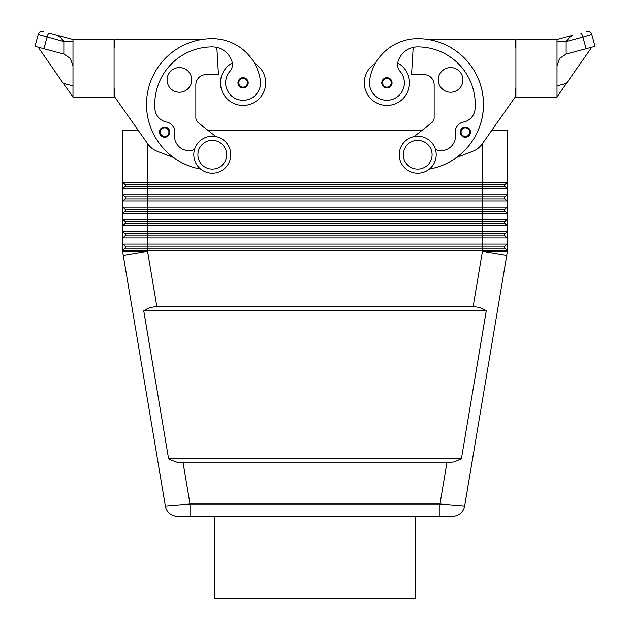 <?xml version="1.0" encoding="UTF-8"?>
<svg xmlns="http://www.w3.org/2000/svg" width="630" height="630" viewBox="0 0 630 630"><rect width="100%" height="100%" fill="white"/><g stroke="black" fill="none" stroke-linecap="round" stroke-linejoin="round"><path stroke-width="0.94" d="M164.611 127A5.134 5.134 0 0 1 169.754 132.143A5.134 5.134 0 0 1 160.264 134.875A5.134 5.134 0 0 1 164.611 127M212.279 136.245A18.491 18.491 0 0 1 230.769 154.736A18.491 18.491 0 0 1 212.279 173.226A18.491 18.491 0 0 1 193.788 154.736A18.491 18.491 0 0 1 212.279 136.245M212.279 140.356A14.38 14.38 0 0 1 226.658 154.736A14.38 14.38 0 0 1 212.279 169.116A14.38 14.38 0 0 1 197.899 154.736A14.38 14.38 0 0 1 212.279 140.356M243.093 77.695A5.134 5.134 0 0 1 248.228 82.829A5.134 5.134 0 0 1 238.746 85.562A5.134 5.134 0 0 1 243.093 77.695M114.077 88.995L114.896 88.995L114.896 97.217L147.814 143.971A20.546 20.546 0 0 0 157.287 151.334L173.589 157.555A65.74 65.74 0 0 0 200.639 169.108A65.74 65.74 0 0 1 212.279 38.658A48.597 48.597 0 0 1 260.379 80.349A17.467 17.467 0 0 1 245.574 100.115A17.467 17.467 0 0 1 229.918 71.371A10.269 10.269 0 0 0 232.053 61.842A20.546 20.546 0 0 0 212.279 46.88A57.527 57.527 0 0 0 154.948 109.108A14.38 14.38 0 0 0 166.556 122.055A10.269 10.269 0 0 1 174.738 133.851A14.38 14.38 0 0 0 194.552 149.483M232.305 62.976A22.601 22.601 0 0 0 243.093 105.43A22.601 22.601 0 0 0 254.607 63.386M191.733 79.908A12.324 12.324 0 0 1 179.408 92.24A12.324 12.324 0 0 1 167.076 79.908A12.324 12.324 0 0 1 179.408 67.583A12.324 12.324 0 0 1 191.733 79.908M465.389 137.277A5.134 5.134 0 0 0 469.878 129.654A5.134 5.134 0 0 0 460.247 132.143A5.134 5.134 0 0 0 465.389 137.277M417.722 173.226A18.491 18.491 0 0 0 436.212 154.736A18.491 18.491 0 0 0 417.722 136.245A18.491 18.491 0 0 0 399.231 154.736A18.491 18.491 0 0 0 417.722 173.226M417.722 169.116A14.38 14.38 0 0 0 432.101 154.736A14.38 14.38 0 0 0 417.722 140.356A14.38 14.38 0 0 0 403.342 154.736A14.38 14.38 0 0 0 417.722 169.116M386.907 87.972A5.134 5.134 0 0 0 391.403 80.349A5.134 5.134 0 0 0 381.772 82.829A5.134 5.134 0 0 0 386.907 87.972M515.923 88.995L515.104 88.995L515.104 97.217L482.186 143.971A20.546 20.546 0 0 1 472.713 151.334L456.411 157.555A65.74 65.74 0 0 1 429.361 169.108A65.74 65.74 0 0 0 417.722 38.658A48.597 48.597 0 0 0 369.621 80.349A17.467 17.467 0 0 0 384.426 100.115A17.467 17.467 0 0 0 400.082 71.371A10.269 10.269 0 0 1 397.947 61.842A20.546 20.546 0 0 1 417.722 46.88A57.527 57.527 0 0 1 475.051 109.108A14.38 14.38 0 0 1 463.444 122.055A10.269 10.269 0 0 0 455.262 133.851A14.38 14.38 0 0 1 435.448 149.483M369.621 80.349A17.467 17.467 0 0 0 384.426 100.115A17.467 17.467 0 0 0 400.082 71.371M397.695 62.976A22.601 22.601 0 0 1 386.907 105.43A22.601 22.601 0 0 1 375.393 63.386A48.597 48.597 0 0 1 417.722 38.658A48.597 48.597 0 0 0 375.393 63.386M409.508 82.829A22.601 22.601 0 0 1 386.907 105.43A22.601 22.601 0 0 1 364.305 82.829A22.601 22.601 0 0 0 386.907 105.43A22.601 22.601 0 0 0 409.508 82.829M438.267 79.908A12.324 12.324 0 0 1 450.592 67.583A12.324 12.324 0 0 1 462.924 79.908A12.324 12.324 0 0 1 450.592 92.24A12.324 12.324 0 0 1 438.267 79.908M446.89 462.908L183.109 462.908L176.77 462.137L170.565 459.861L168.596 458.798L143.75 310.873C147.499 308.172 151.869 306.802 156.878 306.771L473.122 306.771C478.131 306.802 482.501 308.172 486.25 310.873L461.404 458.798L454.285 461.853L446.89 462.908L439.992 503.992L464.649 506.04A12.324 12.324 0 0 1 452.49 516.324L177.51 516.324L190.008 516.324L190.008 503.992L165.351 506.04A12.324 12.324 0 0 0 169.549 513.403A12.324 12.324 0 0 1 165.351 506.04L123.252 255.378L147.562 251.299L122.905 251.299A24.657 24.657 0 0 0 123.252 255.378A24.657 24.657 0 0 1 122.992 253.347M183.109 462.908L190.008 503.992L439.992 503.992L439.992 516.324L452.49 516.324A12.324 12.324 0 0 0 460.451 513.403A12.324 12.324 0 0 1 452.49 516.324M131.583 186.582L124.96 186.582L122.905 188.638L507.095 188.638L507.095 182.472L505.04 184.527L482.438 184.527L482.438 186.582L131.583 186.582M505.04 186.582L482.438 186.582L482.438 194.804L122.905 194.804L124.96 196.851L505.04 196.851L507.095 194.804L482.438 194.804L482.438 198.907L124.96 198.907L122.905 200.962L507.095 200.962L507.095 188.638L505.04 186.582L507.095 188.638M482.438 143.609L482.438 182.472L507.095 182.472L507.095 130.087L491.959 130.087L515.104 97.217M114.896 97.217L138.041 130.087L122.905 130.087L122.905 182.472L124.96 184.527L482.438 184.527L482.438 182.472L122.905 182.472L122.905 213.286L507.095 213.286L507.095 207.128L122.905 207.128L124.96 209.184L122.905 207.128M505.04 235.888L482.438 235.888L482.438 237.943L507.095 237.943L507.095 231.777L122.905 231.777L122.905 237.943L482.438 237.943L482.438 244.109L122.905 244.109L122.905 250.268L507.095 250.268L507.095 244.109L482.438 244.109L482.438 246.165L505.04 246.165L507.095 244.109L507.095 237.943L505.04 235.888L507.095 237.943M505.04 223.563L482.438 223.563L482.438 225.619L507.095 225.619L507.095 219.453L122.905 219.453L122.905 225.619L482.438 225.619L482.438 233.832L505.04 233.832L507.095 231.777L507.095 225.619L505.04 223.563L507.095 225.619M505.04 198.907L482.438 198.907L482.438 209.184L505.04 209.184L507.095 207.128L507.095 200.962L505.04 198.907L507.095 200.962M505.04 211.239L507.095 213.286L505.04 211.239L124.96 211.239L122.905 213.286L122.905 219.453L124.96 221.508L122.905 219.453M124.96 209.184L482.438 209.184L482.438 221.508L505.04 221.508L507.095 219.453L507.095 213.286M124.96 221.508L482.438 221.508L482.438 223.563L124.96 223.563L122.905 225.619L122.905 231.777L124.96 233.832L122.905 231.777M124.96 233.832L482.438 233.832L482.438 235.888L124.96 235.888L122.905 237.943L122.905 244.109L124.96 246.165L122.905 244.109M505.04 248.212L507.095 250.268L505.04 248.212L124.96 248.212L122.905 250.268L122.905 251.299M124.96 246.165L482.438 246.165L482.438 251.299L506.748 255.378A24.657 24.657 0 0 0 507.095 251.299L507.095 250.268M214.334 516.324L214.334 598.5L415.666 598.5L415.666 516.324M557.014 41.556L566.149 41.556L569.339 37.517L572.528 35.312L557.014 39.469L557.014 97.217L515.923 97.217L515.923 39.69L556.195 39.69L572.528 35.312M72.986 39.469L114.077 39.69L114.077 97.217L72.986 97.217L72.986 39.469L57.472 35.312L60.661 37.517L63.85 41.556L72.986 41.556M72.986 65.945L70.442 58.44L63.85 54.038L43.95 48.707L47.069 37.068A4.111 1.032 -75 0 1 48.132 34.162A4.111 1.032 -75 0 1 49.203 33.099L57.472 35.312L49.203 33.099M35.02 46.313L38.217 34.406A4.111 4.111 0 0 1 40.131 31.91A4.111 4.111 0 0 0 38.217 34.406L35.02 46.313L43.95 48.707M38.217 34.406L63.85 41.556L63.85 54.038M591.783 34.406A4.111 4.111 0 0 0 589.869 31.91A4.111 4.111 0 0 1 591.783 34.406L582.931 37.068L586.05 48.707L594.98 46.313L591.783 34.406M557.014 65.945L559.558 58.44L566.149 54.038L566.149 41.556L582.931 37.068A4.111 1.032 75 0 0 581.868 34.162A4.111 1.032 75 0 0 580.797 33.099M586.05 48.707L566.149 54.038M591.822 47.156L557.014 96.925M589.869 31.91A4.111 4.111 0 0 0 586.75 31.5A4.111 4.111 0 0 1 589.869 31.91M40.131 31.91A4.111 4.111 0 0 1 43.249 31.5A4.111 4.111 0 0 0 40.131 31.91M38.178 47.156L63.205 83.286L72.986 85.908M58.007 35.516L57.511 35.319M63.205 83.286L72.986 96.925M200.702 39.69L114.896 39.69L114.896 47.904L114.077 47.904M566.795 83.286L557.014 85.908M456.411 157.555A65.74 65.74 0 0 0 429.298 39.69L515.104 39.69L515.104 47.904L515.923 47.904M207.632 130.087L422.368 130.087M143.75 310.873L486.25 310.873M168.596 458.798L461.404 458.798M464.649 506.04A12.324 12.324 0 0 1 460.451 513.403A12.324 12.324 0 0 0 464.649 506.04L506.748 255.378M124.96 196.851L122.905 194.804M504.213 246.165L504.213 248.212M125.787 246.165L125.787 248.212M504.213 233.832L504.213 235.888M125.787 233.832L125.787 235.888M504.213 221.508L504.213 223.563M125.787 221.508L125.787 223.563M504.213 209.184L504.213 211.239M125.787 209.184L125.787 211.239M504.213 196.851L504.213 198.907M125.787 196.851L125.787 198.907M124.96 184.527L122.905 182.472M504.213 184.527L504.213 186.582M125.787 184.527L125.787 186.582M169.549 513.403A12.324 12.324 0 0 0 177.51 516.324A12.324 12.324 0 0 1 169.549 513.403A12.324 12.324 0 0 0 177.51 516.324L177.51 516.324A12.324 12.324 0 0 1 165.351 506.04M482.186 143.971A20.546 20.546 0 0 1 472.713 151.334M414.154 136.6L431.826 122.59A6.166 6.166 0 0 0 434.157 117.755L434.157 84.885A10.269 10.269 0 0 0 423.888 74.616L411.555 74.616L413.162 47.392M463.444 122.055A10.269 10.269 0 0 0 455.262 133.851M215.846 136.6L198.174 122.59A6.166 6.166 0 0 1 195.843 117.755L195.843 84.885A10.269 10.269 0 0 1 206.112 74.616L218.445 74.616L216.838 47.392A20.546 20.546 0 0 1 232.053 61.842M195.843 84.885A10.269 10.269 0 0 1 206.112 74.616M198.174 122.59A6.166 6.166 0 0 1 195.843 117.755M434.157 84.885A10.269 10.269 0 0 0 423.888 74.616M431.826 122.59A6.166 6.166 0 0 0 434.157 117.755M159.477 132.143A5.134 5.134 0 0 0 160.264 134.875M470.523 132.143A5.134 5.134 0 0 1 469.736 134.875A5.134 5.134 0 0 0 470.523 132.143M164.611 127.827A4.316 4.316 0 0 1 168.927 132.143A4.316 4.316 0 0 1 160.957 134.434A4.316 4.316 0 0 1 164.611 127.827M243.093 78.522A4.316 4.316 0 0 1 247.409 82.829A4.316 4.316 0 0 1 239.439 85.129A4.316 4.316 0 0 1 243.093 78.522M469.043 134.434A4.316 4.316 0 0 0 465.389 127.827A4.316 4.316 0 0 0 461.073 132.143A4.316 4.316 0 0 0 469.043 134.434M390.561 85.129A4.316 4.316 0 0 0 386.907 78.522A4.316 4.316 0 0 0 382.591 82.829A4.316 4.316 0 0 0 390.561 85.129M507.008 253.347A24.657 24.657 0 0 0 507.095 251.299L482.438 251.299L473.122 306.771M156.878 306.771L147.562 251.299L147.562 143.609"/></g></svg>
